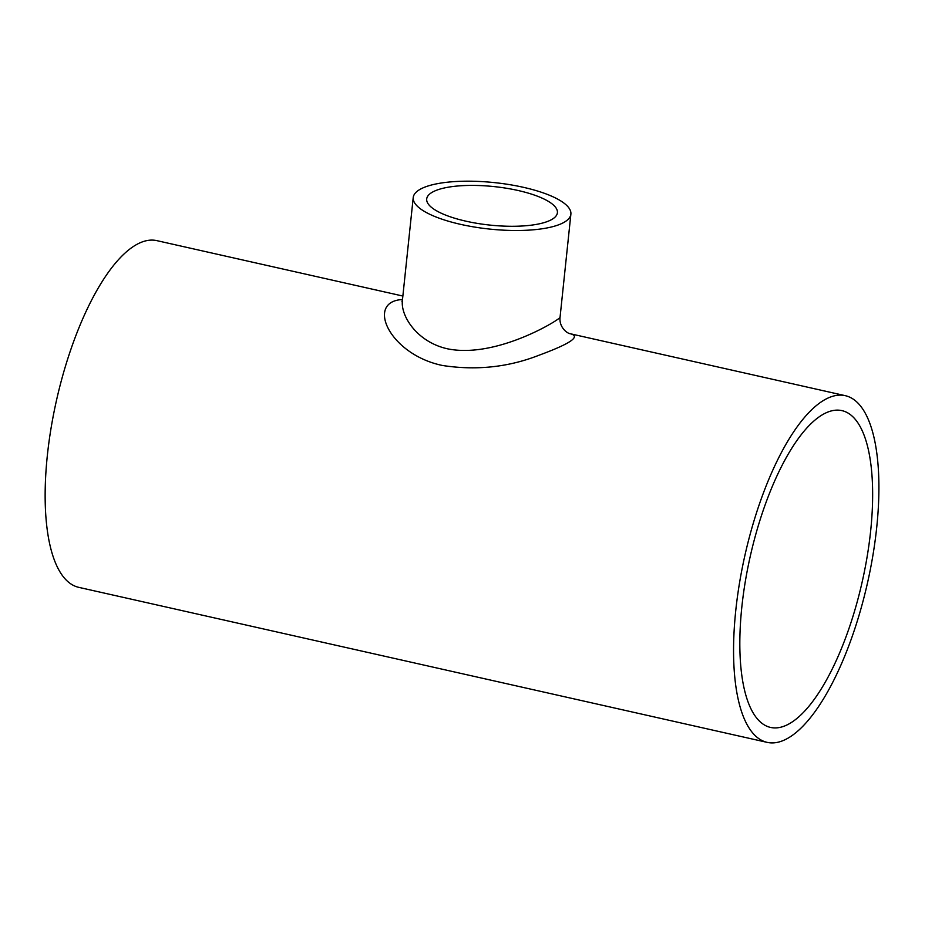 <?xml version="1.0" encoding="UTF-8"?>
<svg xmlns="http://www.w3.org/2000/svg" width="925" height="925" viewBox="0 0 925 925"><rect width="100%" height="100%" fill="white"/><g stroke="black" fill="none" stroke-linecap="round" stroke-linejoin="round"><path stroke-width="1.39" d="M870.633 531.112A162.372 57.408 102.7 0 0 841.912 410.619A162.372 57.408 102.7 0 0 750.233 556.411A162.372 57.408 102.7 0 0 770.571 727.432A162.372 57.408 102.7 0 0 870.633 531.112M876.703 527.539A177.692 62.831 102.7 0 0 845.277 395.669A177.692 62.831 102.7 0 0 744.949 555.22A177.692 62.831 102.7 0 0 767.207 742.382A177.692 62.831 102.7 0 0 876.703 527.539M402.861 296.046L156.857 240.639A177.692 62.831 102.7 0 0 56.529 400.19A177.692 62.831 102.7 0 0 78.775 587.352L767.207 742.382M413.221 197.557A79.273 23.356 -174 0 1 494.493 182.618A79.273 23.356 -174 0 1 570.887 214.126A79.273 23.356 -174 0 1 460.615 224.359A79.273 23.356 -174 0 1 413.221 197.557L402.375 300.694C400.641 316.2 417.233 342.134 447.538 348.817C496.713 358.912 560.827 318.998 560.053 317.275C558.977 326.722 566.389 332.803 569.65 333.601C581.409 336.145 571.245 343.348 539.078 355.212C508.461 367.237 476.259 370.659 442.474 365.479C389.471 354.553 365.097 301.423 402.502 299.515M465.992 221.191A65.71 19.356 -174 0 1 426.703 198.979A65.71 19.356 -174 0 1 494.077 186.596A65.71 19.356 -174 0 1 557.405 212.715A65.71 19.356 -174 0 1 465.992 221.191M569.442 333.555L845.277 395.669M570.887 214.126L560.053 317.275M402.41 300.486L401.913 301.226"/></g></svg>
